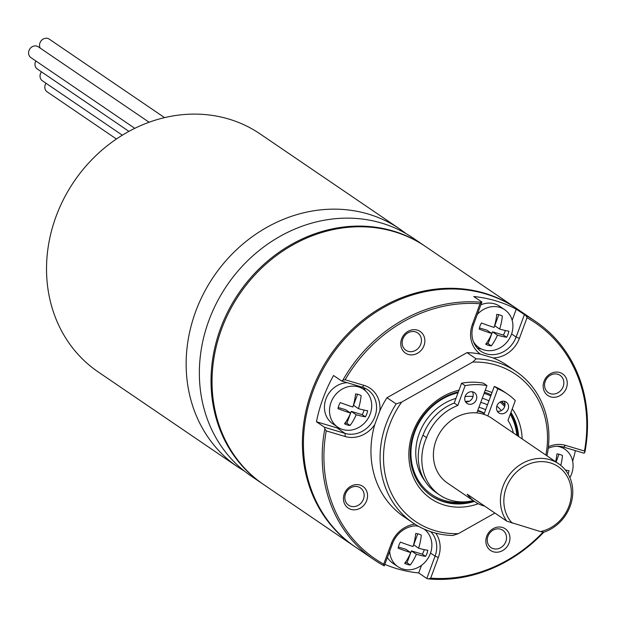 <?xml version="1.0" encoding="UTF-8"?>
<svg xmlns="http://www.w3.org/2000/svg" width="618" height="618" viewBox="0 0 618 618"><rect width="100%" height="100%" fill="white"/><g stroke="black" fill="none" stroke-linecap="round" stroke-linejoin="round"><path stroke-width="0.93" d="M491.171 394.825A58.88 51.989 124.2 0 0 484.759 392.391A58.88 51.989 124.2 0 0 484.473 392.306M458.378 391.858A58.88 51.989 124.2 0 0 412.221 438.332A58.88 51.989 124.2 0 0 431.364 495.845A58.88 51.989 124.2 0 0 444.234 501.947A58.88 51.989 124.2 0 0 474.446 501.43M516.262 309.17L525.933 315.597A143.932 127.092 -55.8 0 1 535.845 321.623L517.065 308.838A143.932 127.092 124.2 0 0 485.601 293.913A143.932 127.092 124.2 0 0 320.927 373.226A143.932 127.092 124.2 0 0 355.072 546.799L373.851 559.584A143.932 127.092 -55.8 0 1 324.829 428.923L324.574 427.301L316.447 421.77A143.932 127.092 -55.8 0 1 333.558 375.512L341.684 381.043L342.843 380.232A143.94 127.092 -55.8 0 1 481.183 302.272L481.878 302.04L473.751 296.516A143.932 127.092 -55.8 0 1 495.752 300.827A143.932 127.092 -55.8 0 1 516.262 309.17L512.152 320.286M417.737 525.872A24.859 21.954 124.2 0 0 392.561 543.485L384.303 565.818L383.77 565.609A143.932 127.092 -55.8 0 1 373.859 559.584M543.794 532.191A143.94 127.092 -55.8 0 1 428.521 578.935L426.814 578.479L418.687 572.948A143.932 127.092 -55.8 0 1 396.686 568.63A143.932 127.092 -55.8 0 1 384.836 564.381M383.77 565.609L383.701 564.149L391.341 543.508A27.478 24.264 -55.8 0 1 414.91 524.172M412.955 522.89A91.595 80.881 -55.8 0 1 396.13 403.94L401.646 402.094A88.977 78.571 124.2 0 0 390.066 490.375A88.977 78.571 124.2 0 0 458.371 533.643L452.855 535.489A91.595 80.881 -55.8 0 1 412.955 522.89L403.817 516.663A91.595 80.881 -55.8 0 1 374.763 424.574A27.478 24.264 -55.8 0 1 345.215 436.532L326.242 430.885A142.627 125.933 124.2 0 0 383.701 564.149M326.242 430.885L324.836 428.923M345.215 436.532L345.099 433.411L324.574 427.301M316.447 421.77L336.972 427.88A24.859 21.954 124.2 0 0 340.232 428.568M365.74 391.094A24.859 21.954 124.2 0 0 363.229 387.486M341.684 381.043L362.21 387.154A24.859 21.954 124.2 0 1 367.648 389.726A24.859 21.954 124.2 0 1 373.542 419.707A24.859 21.954 124.2 0 1 345.099 433.411L336.972 427.88M342.843 380.232L345.153 379.761L364.126 385.408A27.478 24.264 -55.8 0 1 379.838 410.846A91.595 80.881 -55.8 0 1 386.992 397.714L466.999 352.631A91.595 80.881 -55.8 0 1 480.464 354.137A27.478 24.264 -55.8 0 1 472.391 324.404L480.024 303.755A142.627 125.941 124.2 0 0 345.153 379.761M480.024 303.755L481.183 302.272M472.391 324.404L473.612 324.373L481.878 302.04M477.173 347.973A24.859 21.954 124.2 0 0 481.445 348.985M535.845 321.623A143.932 127.092 -55.8 0 1 584.867 452.291L584.11 453.218L563.585 447.108A24.859 21.954 124.2 0 0 548.22 448.32M575.381 450.622A143.932 127.092 -55.8 0 1 572.654 461.221M435.76 533.149A27.478 24.264 -55.8 0 1 438.324 557.498L430.692 578.139L428.521 578.935M438.324 557.498L435.072 556.146L426.814 578.479M430.692 578.139A142.627 125.941 124.2 0 0 543.137 532.075M344.319 493.89A13.086 11.557 -55.8 0 1 360.008 485.045A13.086 11.557 -55.8 0 1 366.69 500.549A13.086 11.557 -55.8 0 1 351.001 509.394A13.086 11.557 -55.8 0 1 344.319 493.89A13.086 11.557 -55.8 0 1 362.866 486.405A13.086 11.557 -55.8 0 1 366.69 500.549A13.086 11.557 -55.8 0 1 348.143 508.035A13.086 11.557 -55.8 0 1 344.319 493.89M502.403 527.44A13.086 11.557 -55.8 0 1 509.085 542.944A13.086 11.557 -55.8 0 1 493.396 551.789A13.086 11.557 -55.8 0 1 486.714 536.285A13.086 11.557 -55.8 0 1 502.403 527.44A13.086 11.557 -55.8 0 1 505.261 528.799A13.086 11.557 -55.8 0 1 508.367 544.582A13.086 11.557 -55.8 0 1 493.396 551.789A13.086 11.557 -55.8 0 1 490.537 550.429A13.086 11.557 -55.8 0 1 487.432 534.655A13.086 11.557 -55.8 0 1 502.403 527.44M417.32 330.112A13.086 11.557 -55.8 0 1 424.002 345.616A13.086 11.557 -55.8 0 1 408.313 354.462A13.086 11.557 -55.8 0 1 401.63 338.958A13.086 11.557 -55.8 0 1 417.32 330.112A13.086 11.557 -55.8 0 1 420.178 331.472A13.086 11.557 -55.8 0 1 423.284 347.246A13.086 11.557 -55.8 0 1 408.313 354.462A13.086 11.557 -55.8 0 1 405.454 353.102A13.086 11.557 -55.8 0 1 402.349 337.32A13.086 11.557 -55.8 0 1 417.32 330.112M548.398 446.752A27.478 24.264 -55.8 0 1 565.501 445.362L584.473 451.016A142.627 125.933 124.2 0 0 527.015 317.752L519.383 338.394A27.478 24.264 -55.8 0 1 493.087 357.899A91.595 80.881 -55.8 0 1 506.899 365.238L516.038 371.457A91.595 80.881 -55.8 0 1 546.992 455.845M544.025 381.352A13.086 11.557 -55.8 0 1 559.715 372.507A13.086 11.557 -55.8 0 1 566.397 388.011A13.086 11.557 -55.8 0 1 550.708 396.856A13.086 11.557 -55.8 0 1 544.025 381.352A13.086 11.557 -55.8 0 1 562.573 373.867A13.086 11.557 -55.8 0 1 566.397 388.011A13.086 11.557 -55.8 0 1 547.849 395.497A13.086 11.557 -55.8 0 1 544.025 381.352M379.838 410.846L374.763 424.574M396.13 403.94L386.992 397.714M493.087 357.899L480.464 354.137M401.646 402.094L472.654 362.078L476.138 358.849L466.999 352.631M476.138 358.849A91.595 80.881 -55.8 0 1 516.038 371.457M545.887 455.087A88.977 78.563 124.2 0 0 472.654 362.078M494.894 513.064L458.371 533.643M492.005 392.577A61.499 54.307 124.2 0 0 486.675 390.653A61.499 54.307 124.2 0 0 485.238 390.244M459.027 390.112A61.499 54.307 124.2 0 0 409.34 446.768A61.499 54.307 124.2 0 0 444.35 505.076A61.499 54.307 124.2 0 0 478.27 503.732M522.156 438.935A61.499 54.307 124.2 0 0 512.237 408.869M518.626 436.532A58.88 51.989 124.2 0 0 510.939 412.384M505.006 404.744A58.88 51.989 124.2 0 0 501.499 401.445M430.537 553.056L435.072 556.146A24.859 21.954 124.2 0 0 430.684 531.658M425.91 530.623A24.859 21.954 124.2 0 0 425.323 529.634M418.687 572.948L421.507 565.331M584.473 451.016L584.867 452.291M525.933 315.597L527.015 317.752M524.388 314.701L516.123 337.034L511.588 333.944M473.612 324.373A24.859 21.954 124.2 0 0 480.881 351.256A24.859 21.954 124.2 0 0 516.123 337.034L519.383 338.394M345.539 493.867A10.467 9.247 -55.8 0 1 360.379 487.872A10.467 9.247 -55.8 0 1 363.438 499.19A10.467 9.247 -55.8 0 1 348.598 505.184A10.467 9.247 -55.8 0 1 345.539 493.867M415.404 331.858A10.467 9.247 -55.8 0 1 417.691 332.94A10.467 9.247 -55.8 0 1 420.178 345.562A10.467 9.247 -55.8 0 1 408.197 351.333A10.467 9.247 -55.8 0 1 405.91 350.251A10.467 9.247 -55.8 0 1 403.43 337.621A10.467 9.247 -55.8 0 1 415.404 331.858M500.487 529.186A10.467 9.247 -55.8 0 1 502.774 530.267A10.467 9.247 -55.8 0 1 505.261 542.898A10.467 9.247 -55.8 0 1 493.28 548.66A10.467 9.247 -55.8 0 1 490.993 547.579A10.467 9.247 -55.8 0 1 488.514 534.956A10.467 9.247 -55.8 0 1 500.487 529.186M545.246 381.321A10.467 9.247 -55.8 0 1 560.086 375.335A10.467 9.247 -55.8 0 1 563.145 386.652A10.467 9.247 -55.8 0 1 548.305 392.646A10.467 9.247 -55.8 0 1 545.246 381.321M458.054 392.731A57.574 50.838 124.2 0 0 411.41 445.732A57.574 50.838 124.2 0 0 444.18 500.387A57.574 50.838 124.2 0 0 465.377 501.801M516.826 435.304A57.574 50.838 124.2 0 0 510.252 414.23M504.667 406.497A57.574 50.838 124.2 0 0 500.101 402.055M490.746 395.968A57.574 50.838 124.2 0 0 484.087 393.349M501.329 410.568A52.337 46.219 124.2 0 0 496.841 406.142M488.931 400.889A52.337 46.219 124.2 0 0 482.287 398.224M473.033 396.478A52.337 46.219 124.2 0 0 465.084 396.563M455.976 398.347A52.337 46.219 124.2 0 0 425.091 481.167M487.471 404.836A48.413 42.75 124.2 0 0 482.171 402.82A48.413 42.75 124.2 0 0 480.734 402.426M469.371 401.19A48.413 42.75 124.2 0 0 465.369 401.499M485.648 409.749A43.183 38.131 124.2 0 0 480.371 407.695A43.183 38.131 124.2 0 0 478.927 407.293M484.342 413.28A39.258 34.662 124.2 0 0 477.784 410.391M430.854 495.497A58.88 51.989 124.2 0 0 443.222 501.26A58.88 51.989 124.2 0 0 473.427 500.735M517.606 435.837A58.88 51.989 124.2 0 0 510.715 412.994M504.976 405.114A58.88 51.989 124.2 0 0 501.337 401.491M484.28 413.45A39.258 34.662 124.2 0 0 479.02 411.341A39.258 34.662 -55.8 0 0 477.575 410.955M540.456 531.573L543.886 532.206A39.258 34.662 124.2 0 0 571.843 500.456A39.258 34.662 124.2 0 0 558.68 463.801L491.665 418.177A39.258 34.662 124.2 0 0 483.083 414.106A39.258 34.662 -55.8 0 0 438.17 435.736A39.258 34.662 -55.8 0 0 447.486 483.075L474.902 501.739A39.258 34.662 -55.8 0 1 467.185 494.199L506.783 521.159L540.456 531.573A36.64 32.352 124.2 0 0 569.896 482.782A36.64 32.352 124.2 0 0 521.159 468.274A36.64 32.352 124.2 0 0 512.245 523.176M484.751 506.157A39.258 34.662 -55.8 0 1 483.485 505.81A39.258 34.662 -55.8 0 1 474.902 501.739M558.68 463.801A39.258 34.662 124.2 0 0 550.097 459.73A39.258 34.662 124.2 0 0 508.359 476.138A39.258 34.662 124.2 0 0 506.783 521.159M516.555 308.49A143.932 127.092 124.2 0 0 516.045 308.143A143.932 127.092 124.2 0 0 311.99 390.483A143.932 127.092 124.2 0 0 354.052 546.111A143.932 127.092 124.2 0 0 354.562 546.451M354.052 546.111L263.685 484.589A143.932 127.092 -55.8 0 1 221.615 328.969A143.932 127.092 -55.8 0 1 425.678 246.621L516.045 308.143M425.547 556.362A30.104 3.824 -159.7 0 1 416.37 554.284A30.104 13.604 106.6 0 1 410.252 564.976A16.354 14.446 -55.8 0 1 407.347 564.45A16.354 14.446 -55.8 0 1 404.659 563.315A30.104 13.604 -73.4 0 0 410.777 552.623A30.104 3.824 -159.7 0 1 398.146 548.205A16.354 14.446 -55.8 0 1 400.394 542.117A30.104 3.824 20.3 0 0 413.025 546.536A30.104 13.604 -73.4 0 0 415.69 533.496A16.354 14.446 -55.8 0 1 418.602 534.022A16.354 14.446 -55.8 0 1 421.283 535.165A30.104 13.604 106.6 0 1 418.618 548.205A30.104 3.824 20.3 0 0 427.803 550.275A16.354 14.446 -55.8 0 1 425.547 556.362L422.333 554.168L411.426 550.924L407.038 562.789A16.354 14.446 -55.8 0 1 405.238 562.542M424.01 529.054A22.897 20.216 124.2 0 1 428.977 556.64A22.897 20.216 124.2 0 1 402.89 569.039A22.897 20.216 -55.8 0 1 397.884 566.667A22.897 20.216 -55.8 0 1 389.688 551.256M415.914 525.841A22.897 20.216 -55.8 0 1 418.649 526.436A22.897 20.216 124.2 0 1 418.857 526.497M410.777 552.623L405.833 549.263L398.386 547.038M416.37 554.284L411.426 550.924M410.252 564.976L407.038 562.789M417.76 533.805L413.681 544.837L418.618 548.205M424.249 549.611A16.354 14.446 -55.8 0 1 422.333 554.168M397.884 566.667L392.809 563.214A22.897 20.216 -55.8 0 1 387.401 557.436M365.385 416.826A30.104 3.824 -159.7 0 1 356.2 414.755A30.104 13.604 106.6 0 1 350.089 425.447A16.354 14.446 -55.8 0 1 347.177 424.921A16.354 14.446 -55.8 0 1 344.496 423.778A30.104 13.604 -73.4 0 0 350.607 413.087A30.104 3.824 -159.7 0 1 337.984 408.668A16.354 14.446 -55.8 0 1 340.232 402.581A30.104 3.824 20.3 0 0 352.863 406.999A30.104 13.604 -73.4 0 0 355.528 393.967A16.354 14.446 -55.8 0 1 358.44 394.493A16.354 14.446 -55.8 0 1 361.121 395.628A30.104 13.604 106.6 0 1 358.455 408.668A30.104 3.824 20.3 0 0 367.633 410.738A16.354 14.446 -55.8 0 1 365.385 416.826L362.171 414.639L351.263 411.395L346.876 423.26A16.354 14.446 -55.8 0 1 345.076 423.013M363.492 389.278A22.897 20.216 124.2 0 1 368.923 416.895A22.897 20.216 124.2 0 1 342.727 429.51A22.897 20.216 -55.8 0 1 337.722 427.138A22.897 20.216 -55.8 0 1 332.291 399.522A22.897 20.216 -55.8 0 1 358.486 386.907A22.897 20.216 124.2 0 1 363.492 389.278L358.942 386.18M350.607 413.087L345.671 409.726L338.224 407.509M356.2 414.755L351.263 411.395M350.089 425.447L346.876 423.26M357.598 394.269L353.519 405.308L358.455 408.668M364.087 410.082A16.354 14.446 -55.8 0 1 362.171 414.639M337.722 427.138L332.646 423.678A22.897 20.216 -55.8 0 1 325.841 399.243A22.897 20.216 -55.8 0 1 347.192 382.681M506.598 337.25A30.104 3.824 -159.7 0 1 497.42 335.18A30.104 13.604 106.6 0 1 491.302 345.871A16.354 14.446 -55.8 0 1 488.398 345.346A16.354 14.446 -55.8 0 1 485.709 344.203A30.104 13.604 -73.4 0 0 491.828 333.511A30.104 3.824 -159.7 0 1 479.197 329.093A16.354 14.446 -55.8 0 1 481.445 323.005A30.104 3.824 20.3 0 0 494.076 327.424A30.104 13.604 -73.4 0 0 496.741 314.384A16.354 14.446 -55.8 0 1 499.653 314.91A16.354 14.446 -55.8 0 1 502.334 316.053A30.104 13.604 106.6 0 1 499.668 329.093A30.104 3.824 20.3 0 0 508.853 331.163A16.354 14.446 -55.8 0 1 506.598 337.25L503.384 335.064L492.476 331.812L488.089 343.678A16.354 14.446 -55.8 0 1 486.289 343.43M477.266 314.508A22.897 20.216 -55.8 0 1 499.699 307.331A22.897 20.216 124.2 0 1 504.705 309.703A22.897 20.216 124.2 0 1 510.144 337.312A22.897 20.216 124.2 0 1 483.94 349.935A22.897 20.216 -55.8 0 1 478.935 347.563A22.897 20.216 -55.8 0 1 473.334 341.437M491.828 333.511L486.884 330.151L479.437 327.934M497.42 335.18L492.476 331.812M491.302 345.871L488.089 343.678M498.811 314.693L494.732 325.732L499.668 329.093M505.3 330.506A16.354 14.446 -55.8 0 1 503.384 335.064M504.705 309.703L499.63 306.242A22.897 20.216 124.2 0 0 494.624 303.871A22.897 20.216 -55.8 0 0 480.843 304.821M555.652 461.739A30.104 13.604 -73.4 0 0 556.903 453.921A16.354 14.446 -55.8 0 1 559.815 454.446A16.354 14.446 -55.8 0 1 562.496 455.582A30.104 13.604 106.6 0 1 560.773 465.354M557.127 446.266A22.897 20.216 -55.8 0 1 559.869 446.86A22.897 20.216 124.2 0 1 564.875 449.232L560.85 446.497M569.912 477.575A22.897 20.216 124.2 0 0 564.875 449.232M565.4 470.02A30.104 3.824 20.3 0 0 569.016 470.7A16.354 14.446 -55.8 0 1 568.112 473.983M558.973 454.222L556.084 462.032M476.857 412.909L486.961 385.593L483.407 383.168A68.096 60.131 124.2 0 0 461.569 383.23L454.238 403.052A49.726 43.909 124.2 0 0 422.998 435.203A49.865 44.032 124.2 0 0 436.154 492.6L439.707 495.018A49.865 44.032 124.2 0 0 473.203 500.58M513.434 432.994A49.726 43.909 124.2 0 0 507.973 420.41L515.304 400.588A68.096 60.131 124.2 0 0 507.386 393.99L503.832 391.573A68.096 60.131 124.2 0 0 494.284 386.412L483.94 414.377M472.391 391.797A6.543 5.778 -55.8 0 1 472.793 397.266A6.543 5.778 -55.8 0 1 465.555 401.831M504.188 401.26A6.543 5.778 -55.8 0 1 504.589 406.737A6.543 5.778 -55.8 0 1 497.351 411.302M496.949 405.825A6.543 5.778 -55.8 0 1 506.227 402.079A6.543 5.778 -55.8 0 1 508.143 409.155A6.543 5.778 -55.8 0 1 498.865 412.901A6.543 5.778 -55.8 0 1 496.949 405.825M507.386 393.99A68.096 60.131 124.2 0 0 497.838 388.83L487.811 415.945M486.961 385.593A68.096 60.131 124.2 0 0 465.122 385.647L457.791 405.47A49.726 43.909 124.2 0 0 426.551 437.621A49.865 44.032 124.2 0 0 439.707 495.018M465.153 396.354A6.543 5.778 -55.8 0 1 474.431 392.615A6.543 5.778 -55.8 0 1 476.347 399.691A6.543 5.778 -55.8 0 1 467.069 403.43A6.543 5.778 -55.8 0 1 465.153 396.354M494.284 386.412L497.838 388.83M422.998 435.203L426.551 437.621M454.238 403.052L457.791 405.47M461.569 383.23L465.122 385.647M425.169 246.281A143.932 127.092 124.2 0 0 424.659 245.933A143.932 127.092 124.2 0 0 291.665 244.326A143.932 127.092 124.2 0 0 262.665 483.894A143.932 127.092 124.2 0 0 263.175 484.242M424.659 245.933L412.986 237.984A143.932 127.092 124.2 0 0 279.993 236.377A143.932 127.092 124.2 0 0 250.993 475.945L262.665 483.894M237.791 466.961L98.169 371.92A143.932 127.092 -55.8 0 1 127.169 132.345A143.932 127.092 -55.8 0 1 260.163 133.952L399.784 229A143.932 127.092 124.2 0 0 266.791 227.385A143.932 127.092 124.2 0 0 237.791 466.961L244.651 471.295M116.431 139.004L47.153 91.843A6.543 5.778 -55.8 0 1 46.018 83.252M41.476 71.85A6.543 5.778 124.2 0 0 42.379 80.773L122.325 135.195M35.844 60.973A6.543 5.778 124.2 0 0 37.319 69.023L128.915 131.379M149.108 122.248L38.262 46.79A6.543 5.778 124.2 0 0 32.221 46.721A6.543 5.778 124.2 0 0 30.9 57.605L134.794 128.335M164.566 117.636L49.255 39.135A6.543 5.778 124.2 0 0 43.206 39.065A6.543 5.778 124.2 0 0 40.255 48.15M391.341 543.508L392.561 543.485M364.126 385.408L362.21 387.154M565.501 445.362L563.585 447.108M478.935 347.563L474.918 344.821M406.335 233.789L399.784 229"/></g></svg>
